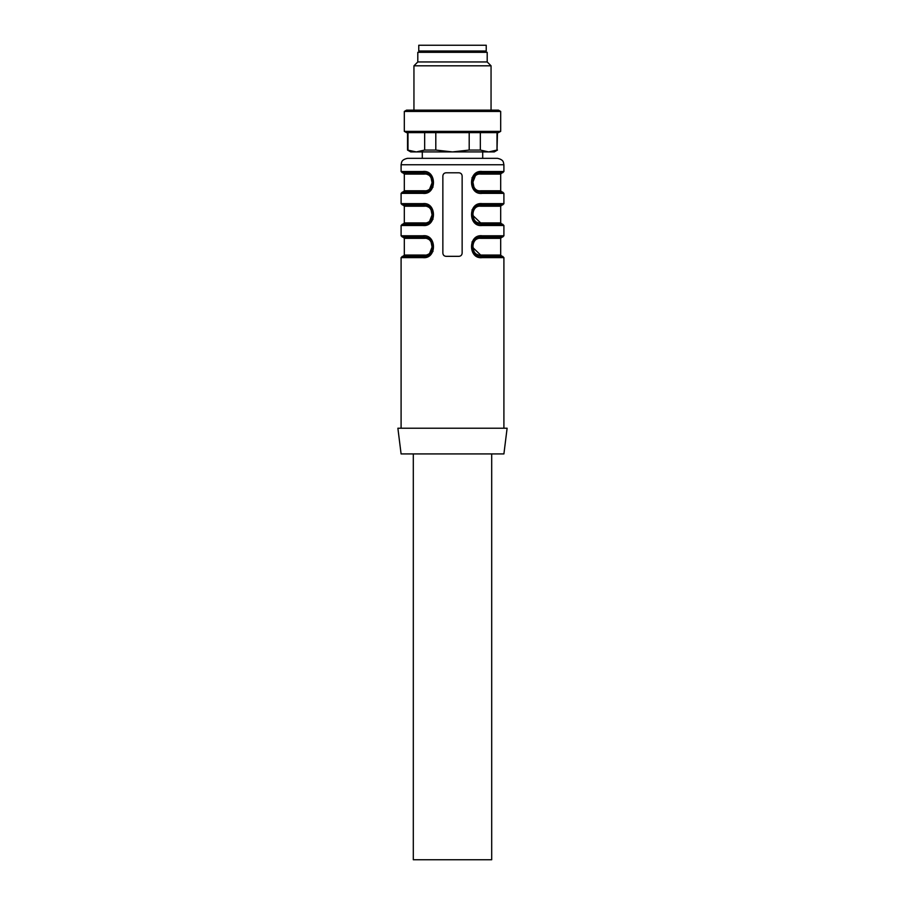 <?xml version="1.0" encoding="UTF-8"?>
<svg xmlns="http://www.w3.org/2000/svg" width="905" height="905" viewBox="0 0 905 905"><rect width="100%" height="100%" fill="white"/><g stroke="black" fill="none" stroke-linecap="round" stroke-linejoin="round"><path stroke-width="1.36" d="M406.537 110.15L498.463 110.15L500.691 111.439L404.309 111.439L406.537 110.15M413.947 110.15L413.947 65.816L491.053 65.816L491.053 110.15M413.947 65.816L417.805 61.959L487.195 61.959L491.053 65.816M417.805 61.959L417.805 52.32L487.195 52.32L487.195 61.959M500.691 131.349L498.463 132.639L406.537 132.639L404.309 131.349L500.691 131.349L500.691 111.439M480.329 132.639L480.329 150.06L488.666 151.916L497.015 150.06L497.015 132.639M497.015 150.06L497.479 132.639M424.671 150.06L435.803 150.06L452.5 151.916L410.734 151.916L407.522 150.06L416.334 151.916L424.671 150.06L424.671 132.639M407.985 132.639L407.985 150.06M435.803 132.639L435.803 150.06M497.479 150.06L494.266 151.916L452.5 151.916L469.197 150.06L469.197 132.639M469.197 150.06L480.329 150.06M491.698 453.925L491.698 859.75L413.302 859.75L413.302 453.925M432.454 246.103L429.796 252.891M433.224 246.85L430.294 253.423L423.585 256.33A1.29 0.747 90 0 0 422.839 257.62L401.096 257.62L402.386 256.33L423.585 256.33L429.988 253.898L433.224 246.692L430.011 239.508L423.585 237.053L430.079 239.576L433.224 246.726L430.35 240.04L423.585 237.053C435.939 236.895 436.006 256.42 423.585 256.33A1.29 0.747 90 0 0 424.332 255.052C434.66 256.239 434.558 237.076 424.332 238.343L404.309 238.343L403.019 237.053M432.454 213.976L429.796 220.763M433.224 214.723L430.294 221.295L423.585 224.202A1.29 0.747 90 0 0 422.839 225.492L401.096 225.492L402.386 224.202L423.585 224.202L430.067 221.702L433.224 214.53L430.011 207.381L423.585 204.926L430.079 207.449L433.224 214.598L430.35 207.912L423.585 204.926C435.939 204.756 436.006 224.293 423.585 224.202A1.29 0.747 90 0 0 424.332 222.924C434.66 224.112 434.558 204.949 424.332 206.216L404.309 206.216L403.019 204.926M432.454 181.848L429.796 188.636M433.224 182.595L430.294 189.168L423.585 192.075A1.29 0.747 90 0 0 422.839 193.365L401.096 193.365L402.386 192.075L423.585 192.075L429.988 189.631L433.224 182.437L430.011 175.253L423.585 172.798L430.079 175.321L433.224 182.471L430.35 175.785L423.585 172.798C435.939 172.629 436.006 192.165 423.585 192.075A1.29 0.747 90 0 0 424.332 190.785C434.66 191.984 434.558 172.821 424.332 174.088L404.309 174.088L403.019 172.798M472.546 183.025L475.204 176.249M480.668 174.088C470.34 172.889 470.442 192.052 480.668 190.785L500.691 190.785L500.691 174.088L480.668 174.088A1.29 0.747 -90 0 1 481.415 172.798C469.062 172.629 468.994 192.165 481.415 192.075A1.29 0.747 90 0 1 480.668 190.785M503.904 428.223L503.904 257.62L482.161 257.62C468.077 259.43 467.942 234.033 482.161 235.775L503.904 235.775L503.904 225.492L502.614 224.202L481.415 224.202L474.989 221.748L471.777 214.564L475.012 207.369L481.415 204.926L502.614 204.926L481.415 204.926C469.062 204.756 468.994 224.293 481.415 224.202A1.29 0.747 90 0 1 480.668 222.924L500.691 222.924L501.981 224.202L481.415 224.202C469.062 224.372 468.994 204.835 481.415 204.926A1.29 0.747 -90 0 0 480.668 206.216C470.34 205.016 470.442 224.18 480.668 222.924L472.546 215.152M501.981 256.33L500.691 255.052L480.668 255.052L500.691 255.052L500.691 238.343L480.668 238.343C470.34 237.144 470.442 256.307 480.668 255.052L472.546 247.28M452.5 453.925L503.904 453.925L507.117 428.223L397.883 428.223L401.096 453.925L452.5 453.925M424.694 237.121L423.585 237.053A1.29 0.747 -90 0 1 422.839 235.775L401.096 235.775L402.386 237.053L423.585 237.053A1.29 0.747 -90 0 1 424.332 238.343M424.694 204.994L423.585 204.926A1.29 0.747 -90 0 1 422.839 203.648L401.096 203.648L402.386 204.926L423.585 204.926A1.29 0.747 -90 0 1 424.332 206.216M424.694 172.866L423.585 172.798A1.29 0.747 -90 0 1 422.839 171.509L401.096 171.509L402.386 172.798L423.585 172.798A1.29 0.747 -90 0 1 424.332 174.088M500.691 190.785L501.981 192.075L481.415 192.075C469.062 192.245 468.994 172.708 481.415 172.798L502.614 172.798L481.415 172.798L475.012 175.242L471.777 182.437L474.989 189.62L481.415 192.075L502.614 192.075L503.904 193.365L482.161 193.365C468.077 195.175 467.942 169.778 482.161 171.509L477.885 172.312M480.668 255.052A1.29 0.747 -90 0 0 481.415 256.33C469.062 256.5 468.994 236.963 481.415 237.053L474.706 239.972L471.777 246.533L474.854 239.633L480.951 237.065M480.668 238.343A1.29 0.747 90 0 1 481.415 237.053L474.933 239.565L471.777 246.726L474.989 253.875L481.415 256.33L474.921 253.819L471.777 246.669L474.65 253.355L481.415 256.33L502.614 256.33L503.904 257.62M503.904 235.775L502.614 237.053L481.415 237.053L501.981 237.053L500.691 238.343M423.585 224.202L429.988 221.77M471.777 214.44L474.854 207.505L480.951 204.937M477.885 236.578L482.161 235.775A1.29 0.747 90 0 1 481.415 237.053L475.012 239.497M422.839 235.775C436.923 233.965 437.058 259.35 422.839 257.62L427.115 256.816M432.975 251.466L430.407 238.637M430.18 238.434L427.115 236.578M422.839 203.648C436.923 201.838 437.058 227.223 422.839 225.492L427.115 224.689M432.975 219.338L430.407 206.498M430.18 206.306L427.115 204.451M422.839 171.509C436.923 169.71 437.058 195.095 422.839 193.365L427.115 192.561M432.975 187.211L430.407 174.371M430.18 174.179L427.115 172.312M474.933 175.299L481.415 172.798A1.29 0.747 -90 0 0 482.161 171.509L503.904 171.509L502.614 172.798M480.306 192.007L481.415 192.075A1.29 0.747 90 0 1 482.161 193.365M472.025 177.663L474.593 190.503M474.82 190.695L477.885 192.561M474.933 207.426L481.415 204.926A1.29 0.747 -90 0 0 482.161 203.648L477.885 204.451M480.306 224.135L481.415 224.202A1.29 0.747 90 0 1 482.161 225.492C468.077 227.302 467.942 201.906 482.161 203.648L503.904 203.648L502.614 204.926M472.025 209.79L474.593 222.63M474.82 222.822L477.885 224.689M482.161 257.62A1.29 0.747 -90 0 0 481.415 256.33L480.431 256.285M472.025 241.918L474.593 254.757M474.82 254.95L477.885 256.816M462.138 176.011L462.138 253.117C461.946 255.074 460.871 256.149 458.926 256.33L446.075 256.33C444.129 256.149 443.065 255.086 442.862 253.117L442.862 176.011C443.054 174.054 444.129 172.979 446.075 172.798L458.926 172.798C460.871 172.979 461.935 174.054 462.138 176.011M482.704 151.916L482.704 158.341L407.522 158.341L497.479 158.341C503.621 159.665 503.237 162.515 503.418 162.312L503.904 164.767L401.096 164.767L401.582 162.312C401.763 162.515 401.379 159.665 407.522 158.341M452.5 45.25L486.234 45.25L486.234 51.031L418.766 51.031L418.766 45.25L452.5 45.25M404.309 238.343L404.309 255.052L424.332 255.052M404.309 206.216L404.309 222.924L424.332 222.924M424.332 190.785L404.309 190.785L424.332 190.785M500.691 222.924L500.691 206.216L480.668 206.216M503.904 225.492L482.161 225.492M404.309 131.349L404.309 111.439M407.522 150.06L407.522 132.639M403.019 192.075L404.309 190.785L404.309 174.088M404.309 255.052L403.019 256.33M423.585 237.053L424.569 237.11M404.309 222.924L403.019 224.202M423.585 204.926L424.569 204.983M423.585 172.798L424.569 172.855M430.067 189.575L424.694 192.007M500.691 174.088L501.981 172.798M474.989 175.253L471.777 182.471L474.921 189.564L480.431 192.018M500.691 206.216L501.981 204.926M474.989 207.381L471.777 214.598L474.921 221.691L480.431 224.157M481.415 256.33L480.306 256.262M423.585 256.33L430.067 253.83M430.079 239.576L433.224 246.669L430.011 253.875M430.35 221.431L433.224 214.53L430.079 207.449M430.079 175.321L433.224 182.403L430.011 189.62M474.887 189.53L471.777 182.177M474.887 221.657L471.777 214.304M474.65 239.836L471.777 246.726L474.921 253.819M503.904 203.648L503.904 193.365M503.904 171.509L503.904 164.767M401.096 428.223L401.096 257.62M401.096 235.775L401.096 225.492M401.096 203.648L401.096 193.365M401.096 171.509L401.096 164.767M422.296 151.916L422.296 158.341M420.689 51.031L420.689 52.32M484.311 51.031L484.311 52.32"/></g></svg>
